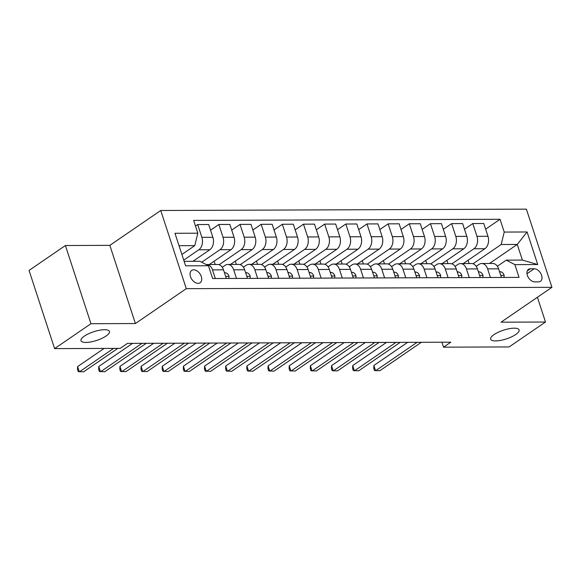 <?xml version="1.0" encoding="UTF-8"?>
<svg xmlns="http://www.w3.org/2000/svg" width="581" height="581" viewBox="0 0 581 581"><rect width="100%" height="100%" fill="white"/><g stroke="black" fill="none" stroke-linecap="round" stroke-linejoin="round"><path stroke-width="0.87" d="M106.047 336.036A14.953 4.597 -18.1 0 1 90.926 341.918A14.953 4.597 -18.1 0 1 80.999 340.72A14.953 4.597 -18.1 0 1 84.376 336.116A14.953 4.597 -18.1 0 1 99.496 330.233A14.953 4.597 -18.1 0 1 109.424 331.431A14.953 4.597 -18.1 0 1 106.047 336.036M515.717 334.518A14.953 4.597 -18.1 0 1 500.597 340.401A14.953 4.597 -18.1 0 1 490.669 339.202A14.953 4.597 -18.1 0 1 494.046 334.598A14.953 4.597 -18.1 0 1 509.167 328.715A14.953 4.597 -18.1 0 1 519.094 329.914A14.953 4.597 -18.1 0 1 515.717 334.518M198.106 283.339A7.473 4.902 55.6 0 0 200.125 282.744A7.473 4.902 55.6 0 0 200.735 275.154A7.473 4.902 55.6 0 0 193.691 269.816A7.473 4.902 55.6 0 0 191.672 270.412A7.473 4.902 55.6 0 0 191.062 278.008A7.473 4.902 55.6 0 0 198.106 283.339M65.406 245.523L90.956 323.704L135.395 323.544L109.845 245.356L65.406 245.523L29.05 270.426L54.607 348.615L120.202 348.368L127.471 343.386L450.805 342.187L443.535 347.169L509.138 346.93L545.494 322.019L537.403 297.283M109.845 245.356L160.741 210.489L526.393 209.138L551.95 287.319L186.29 288.67L160.741 210.489M534.193 268.771L530.468 268.778A7.241 4.75 55.6 0 0 528.514 269.359A7.241 4.75 55.6 0 0 527.918 276.716A7.241 4.75 55.6 0 0 534.752 281.879L538.471 281.865A7.241 4.75 55.6 0 0 540.424 281.291A7.241 4.75 55.6 0 0 541.02 273.934A7.241 4.75 55.6 0 0 534.193 268.771L526.989 273.702M504.228 232.066L527.083 231.979L537.723 264.522L514.868 264.609L506.283 260.143L522.37 260.077L517.257 244.441L501.178 244.507L504.228 232.066L500.052 219.284L193.647 220.417L197.823 233.199L194.766 245.64L179.028 245.698M184.141 261.334L199.879 261.276L208.463 265.742L212.639 278.524L519.044 277.391L514.868 264.609M208.463 265.742L185.608 265.829L174.968 233.286L197.823 233.199M90.956 323.704L54.607 348.615M135.395 323.544L186.29 288.67M551.95 287.319L501.054 322.186L545.494 322.019M441.923 342.224L443.535 347.169M489.471 263.483L517.257 244.441L527.083 231.979M506.283 260.143L497.358 266.258M236.489 278.437L233.671 269.809A9.347 6.442 -90.2 0 0 227.817 264.449A9.347 6.442 -90.2 0 0 225.087 265.343L222.269 267.275M257.652 278.357L254.827 269.729A9.347 6.442 -90.2 0 0 248.98 264.37A9.347 6.442 -90.2 0 0 246.25 265.263L243.432 267.195M278.807 278.284L275.99 269.657A9.347 6.442 -90.2 0 0 270.136 264.297A9.347 6.442 -90.2 0 0 267.413 265.19L264.595 267.122M299.97 278.205L297.152 269.577A9.347 6.442 -90.2 0 0 291.299 264.217A9.347 6.442 -90.2 0 0 288.575 265.11L285.75 267.042M321.133 278.125L318.315 269.497A9.347 6.442 -90.2 0 0 312.462 264.137A9.347 6.442 -90.2 0 0 309.731 265.03L306.913 266.962M342.296 278.045L339.471 269.417A9.347 6.442 -90.2 0 0 333.625 264.057A9.347 6.442 -90.2 0 0 330.894 264.951L328.076 266.882M363.452 277.965L360.634 269.337A9.347 6.442 -90.2 0 0 354.78 263.985A9.347 6.442 -90.2 0 0 352.057 264.871L349.232 266.802M384.615 277.892L381.797 269.264A9.347 6.442 -90.2 0 0 375.943 263.905A9.347 6.442 -90.2 0 0 373.213 264.798L370.395 266.73M405.778 277.812L402.953 269.185A9.347 6.442 -90.2 0 0 397.106 263.825A9.347 6.442 -90.2 0 0 394.376 264.718L391.558 266.65M426.933 277.733L424.115 269.105A9.347 6.442 -90.2 0 0 418.262 263.745A9.347 6.442 -90.2 0 0 415.538 264.638L412.713 266.57M448.096 277.653L445.278 269.025A9.347 6.442 -90.2 0 0 439.425 263.665A9.347 6.442 -90.2 0 0 436.694 264.558L433.876 266.49M469.259 277.573L466.434 268.952A9.347 6.442 -90.2 0 0 460.588 263.592A9.347 6.442 -90.2 0 0 457.857 264.478L455.039 266.41M490.415 277.5L487.597 268.872A9.347 6.442 -90.2 0 0 481.743 263.513A9.347 6.442 -90.2 0 0 479.02 264.406L476.195 266.338M473.036 263.781L501.178 244.507M463.231 263.578L484.91 248.726A9.347 6.442 -90.2 0 0 487.967 236.285L483.784 223.503L472.781 223.547L464.473 229.241M451.873 263.861L473.907 248.77A9.347 6.442 -90.2 0 0 476.965 236.329L472.781 223.547M442.068 263.658L463.747 248.806A9.347 6.442 -90.2 0 0 466.804 236.365L462.629 223.583L451.626 223.627L443.31 229.313M430.717 263.941L452.744 248.842A9.347 6.442 -90.2 0 0 455.802 236.409L451.626 223.627M420.905 263.738L442.591 248.886A9.347 6.442 -90.2 0 0 445.642 236.445L441.466 223.663L430.463 223.7L422.155 229.393M409.554 264.014L431.589 248.922A9.347 6.442 -90.2 0 0 434.639 236.489L430.463 223.7M399.75 263.818L421.428 248.958A9.347 6.442 -90.2 0 0 424.486 236.525L420.303 223.743L409.3 223.779L400.992 229.473M388.391 264.094L410.426 249.002A9.347 6.442 -90.2 0 0 413.483 236.561L409.3 223.779M378.587 263.89L400.265 249.038A9.347 6.442 -90.2 0 0 403.323 236.605L399.147 223.816L388.137 223.859L379.829 229.553M367.236 264.173L389.263 249.082A9.347 6.442 -90.2 0 0 392.32 236.641L388.137 223.859M357.424 263.97L379.11 249.118A9.347 6.442 -90.2 0 0 382.16 236.678L377.984 223.896L366.981 223.939L358.673 229.633M346.073 264.253L368.107 249.162A9.347 6.442 -90.2 0 0 371.157 236.721L366.981 223.939M336.268 264.05L357.947 249.198A9.347 6.442 -90.2 0 0 361.004 236.757L356.821 223.975L345.818 224.019L337.51 229.706M324.91 264.333L346.944 249.234A9.347 6.442 -90.2 0 0 349.994 236.801L345.818 224.019M315.105 264.13L336.784 249.278A9.347 6.442 -90.2 0 0 339.841 236.837L335.665 224.055L324.656 224.092L316.347 229.785M303.754 264.406L325.781 249.314A9.347 6.442 -90.2 0 0 328.839 236.881L324.656 224.092M293.942 264.21L315.628 249.351A9.347 6.442 -90.2 0 0 318.678 236.917L314.503 224.135L303.5 224.172L295.192 229.865M282.591 264.486L304.626 249.394A9.347 6.442 -90.2 0 0 307.676 236.954L303.5 224.172M272.787 264.282L294.465 249.431A9.347 6.442 -90.2 0 0 297.516 236.997L293.34 224.208L282.337 224.251L274.029 229.945M261.428 264.566L283.463 249.474A9.347 6.442 -90.2 0 0 286.513 237.033L282.337 224.251M251.624 264.362L273.302 249.51A9.347 6.442 -90.2 0 0 276.36 237.07L272.177 224.288L261.174 224.331L252.866 230.025M240.273 264.645L262.3 249.547A9.347 6.442 -90.2 0 0 265.357 237.113L261.174 224.331M230.461 264.442L252.147 249.59A9.347 6.442 -90.2 0 0 255.197 237.15L251.021 224.368L240.018 224.411L231.71 230.098M219.11 264.725L241.137 249.627A9.347 6.442 -90.2 0 0 244.194 237.193L240.018 224.411M209.298 264.522L230.984 249.663A9.347 6.442 -90.2 0 0 234.034 237.23L229.858 224.448L218.855 224.484L210.547 230.178M201.709 262.227L219.981 249.707A9.347 6.442 -90.2 0 0 223.031 237.273L218.855 224.484M192.972 261.29L209.821 249.743A9.347 6.442 -90.2 0 0 212.878 237.309L208.695 224.52L197.693 224.564L195.492 226.074M183.741 260.114L198.818 249.786A9.347 6.442 -90.2 0 0 201.876 237.346L197.693 224.564M181.889 254.463L194.766 245.64M501.418 277.457L498.6 268.829A9.347 6.442 -90.2 0 0 492.753 263.469L481.743 263.513M500.052 219.284L485.636 229.161M468.061 260.266L469.136 263.556M480.262 277.536L477.444 268.909A9.347 6.442 -90.2 0 0 471.59 263.549L460.588 263.592M446.905 260.346L447.98 263.636M425.742 260.426L426.817 263.716M459.099 277.616L456.281 268.988A9.347 6.442 -90.2 0 0 450.428 263.629L439.425 263.665M404.579 260.506L405.654 263.796M437.936 277.689L435.118 269.061A9.347 6.442 -90.2 0 0 429.265 263.709L418.262 263.745M383.416 260.586L384.491 263.868M416.78 277.769L413.955 269.141A9.347 6.442 -90.2 0 0 408.109 263.781L397.106 263.825M362.261 260.658L363.336 263.948M395.617 277.849L392.8 269.221A9.347 6.442 -90.2 0 0 386.946 263.861L375.943 263.905M341.098 260.738L342.173 264.028M374.454 277.929L371.637 269.301A9.347 6.442 -90.2 0 0 365.783 263.941L354.78 263.985M319.935 260.818L321.01 264.108M353.299 278.008L350.474 269.381A9.347 6.442 -90.2 0 0 344.627 264.021L333.625 264.057M298.779 260.898L299.854 264.188M332.136 278.081L329.318 269.453A9.347 6.442 -90.2 0 0 323.464 264.094L312.462 264.137M277.616 260.971L278.691 264.261M310.973 278.161L308.155 269.533A9.347 6.442 -90.2 0 0 302.302 264.173L291.299 264.217M256.453 261.051L257.528 264.34M289.817 278.241L286.992 269.613A9.347 6.442 -90.2 0 0 281.146 264.253L270.136 264.297M235.298 261.13L236.373 264.42M268.654 278.321L265.837 269.693A9.347 6.442 -90.2 0 0 259.983 264.333L248.98 264.37M214.135 261.21L215.21 264.5M247.491 278.401L244.674 269.773A9.347 6.442 -90.2 0 0 238.82 264.413L227.817 264.449M226.336 278.473L223.511 269.845A9.347 6.442 -90.2 0 0 217.664 264.486L206.654 264.529A9.347 6.442 -90.2 0 0 206.182 264.558M215.326 278.517L212.508 269.889A9.347 6.442 -90.2 0 0 206.654 264.529M522.37 260.077L537.723 264.522M503.988 277.449L504.148 275.256A6.188 4.263 -90.2 0 0 500.916 271.864L499.5 271.581M407.63 342.347L373.866 365.485L375.595 370.765L417.122 342.318M373.866 365.485L373.765 368.361L374.454 370.475L379.821 370.751L421.356 342.296M500.415 274.385L500.234 273.804A6.188 4.263 -90.2 0 0 500.219 273.774M482.826 277.529L482.985 275.329A6.188 4.263 -90.2 0 0 479.753 271.944L478.337 271.654M386.474 342.427L352.703 365.565L354.432 370.845L395.959 342.391M352.703 365.565L352.602 368.434L353.292 370.547L358.666 370.831L400.193 342.376M479.071 273.883A6.188 4.263 -90.2 0 0 479.056 273.854L479.252 274.457M461.663 277.602L461.83 275.409A6.188 4.263 -90.2 0 0 458.591 272.024L457.182 271.734M365.311 342.507L331.54 365.638L333.269 370.925L374.796 342.47M331.54 365.638L331.439 368.514L332.129 370.627L337.503 370.91L379.03 342.456M457.908 273.963L457.915 273.956A6.188 4.263 -90.2 0 0 457.893 273.934L458.097 274.537M440.507 277.682L440.667 275.488A6.188 4.263 -90.2 0 0 437.435 272.104L436.019 271.814M344.148 342.587L310.385 365.718L312.106 371.005L353.64 342.55M310.385 365.718L310.283 368.594L310.973 370.707L316.34 370.983L357.874 342.536M436.934 274.617L436.752 274.036A6.188 4.263 -90.2 0 0 436.738 274.014M419.344 277.762L419.504 275.568A6.188 4.263 -90.2 0 0 416.272 272.184L414.856 271.893M322.992 342.667L289.222 365.798L290.95 371.077L332.477 342.63M289.222 365.798L289.12 368.674L289.81 370.787L295.177 371.063L336.711 342.616M415.771 274.697L415.589 274.116A6.188 4.263 -90.2 0 0 415.575 274.087M398.181 277.841L398.348 275.641A6.188 4.263 -90.2 0 0 395.109 272.257L393.693 271.973M301.829 342.739L268.059 365.877L269.787 371.157L311.314 342.71M268.059 365.877L267.957 368.753L268.647 370.867L274.021 371.143L315.548 342.688M394.615 274.777L394.434 274.196A6.188 4.263 -90.2 0 0 394.412 274.167M377.025 277.914L377.185 275.721A6.188 4.263 -90.2 0 0 373.946 272.336L372.537 272.046M280.667 342.819L246.903 365.957L248.624 371.237L290.159 342.783M246.903 365.957L246.794 368.826L247.491 370.939L252.858 371.223L294.385 342.768M373.452 274.849L373.271 274.276A6.188 4.263 -90.2 0 0 373.256 274.247M355.862 277.994L356.022 275.801A6.188 4.263 -90.2 0 0 352.79 272.416L351.374 272.126M259.504 342.899L225.74 366.03L227.469 371.317L268.996 342.863M225.74 366.03L225.639 368.906L226.329 371.019L231.696 371.303L273.23 342.848M352.108 274.348A6.188 4.263 -90.2 0 0 352.093 274.326L352.289 274.929M334.7 278.074L334.859 275.881A6.188 4.263 -90.2 0 0 331.628 272.496L330.211 272.206M238.348 342.979L204.577 366.11L206.306 371.39L247.833 342.943M204.577 366.11L204.476 368.986L205.166 371.099L210.54 371.375L252.067 342.928M331.134 275.009L330.952 274.428A6.188 4.263 -90.2 0 0 330.93 274.406M313.544 278.154L313.704 275.96A6.188 4.263 -90.2 0 0 310.465 272.576L309.056 272.286M217.185 343.059L183.422 366.19L185.143 371.47L226.677 343.022M183.422 366.19L183.313 369.066L184.003 371.179L189.377 371.455L230.904 343.008M309.971 275.089L309.789 274.508A6.188 4.263 -90.2 0 0 309.775 274.479M292.381 278.234L292.541 276.033A6.188 4.263 -90.2 0 0 289.309 272.649L287.893 272.366M196.022 343.131L162.259 366.27L163.987 371.549L205.514 343.102M162.259 366.27L162.157 369.146L162.847 371.259L168.214 371.535L209.748 343.08M288.808 275.169L288.626 274.588A6.188 4.263 -90.2 0 0 288.612 274.559M271.218 278.306L271.378 276.113A6.188 4.263 -90.2 0 0 268.146 272.729L266.73 272.438M174.866 343.211L141.096 366.342L142.824 371.629L184.351 343.175M141.096 366.342L140.994 369.218L141.684 371.332L147.058 371.615L188.585 343.16M267.652 275.241L267.471 274.668A6.188 4.263 -90.2 0 0 267.449 274.639M250.062 278.386L250.222 276.193A6.188 4.263 -90.2 0 0 246.983 272.809L245.574 272.518M153.704 343.291L119.933 366.422L121.661 371.709L163.196 343.255M119.933 366.422L119.831 369.298L120.521 371.412L125.895 371.687L167.422 343.24M246.489 275.321L246.308 274.74A6.188 4.263 -90.2 0 0 246.293 274.719M228.899 278.466L229.059 276.273A6.188 4.263 -90.2 0 0 225.827 272.888L224.411 272.598M132.541 343.371L98.777 366.502L100.506 371.782L142.033 343.335M98.777 366.502L98.676 369.378L99.366 371.491L104.733 371.767L146.267 343.32M225.145 274.82A6.188 4.263 -90.2 0 0 225.13 274.798L225.326 275.401M104.108 348.426L77.614 366.582L79.343 371.862L113.6 348.397M77.614 366.582L77.513 369.458L78.203 371.571L83.577 371.847L117.834 348.375M473.907 248.77L484.91 248.726M452.744 248.842L463.747 248.806M431.589 248.922L442.591 248.886M410.426 249.002L421.428 248.958M389.263 249.082L400.265 249.038M368.107 249.162L379.11 249.118M346.944 249.234L357.947 249.198M325.781 249.314L336.784 249.278M304.626 249.394L315.628 249.351M283.463 249.474L294.465 249.431M262.3 249.547L273.302 249.51M241.137 249.627L252.147 249.59M219.981 249.707L230.984 249.663M198.818 249.786L209.821 249.743M476.965 236.329L487.967 236.285M487.597 268.872L498.6 268.829M466.434 268.952L477.444 268.909M455.802 236.409L466.804 236.365M445.278 269.025L456.281 268.988M434.639 236.489L445.642 236.445M424.115 269.105L435.118 269.061M413.483 236.561L424.486 236.525M402.953 269.185L413.955 269.141M392.32 236.641L403.323 236.605M381.797 269.264L392.8 269.221M371.157 236.721L382.16 236.678M360.634 269.337L371.637 269.301M349.994 236.801L361.004 236.757M339.471 269.417L350.474 269.381M328.839 236.881L339.841 236.837M318.315 269.497L329.318 269.453M307.676 236.954L318.678 236.917M297.152 269.577L308.155 269.533M286.513 237.033L297.516 236.997M275.99 269.657L286.992 269.613M265.357 237.113L276.36 237.07M254.827 269.729L265.837 269.693M244.194 237.193L255.197 237.15M233.671 269.809L244.674 269.773M223.031 237.273L234.034 237.23M212.508 269.889L223.511 269.845M201.876 237.346L212.878 237.309M527.272 270.971L530.468 268.778M500.742 275.372L504.141 275.358M499.595 271.872L500.916 271.864M479.579 275.452L482.978 275.438M478.432 271.952L479.753 271.944M458.416 275.525L461.822 275.517M457.276 272.031L458.591 272.024M437.261 275.605L440.659 275.59M436.113 272.111L437.435 272.104M416.098 275.685L419.497 275.67M414.95 272.184L416.272 272.184M394.935 275.764L398.341 275.75M393.795 272.264L395.109 272.257M373.772 275.844L377.178 275.83M372.632 272.344L373.946 272.336M352.616 275.917L356.015 275.91M351.469 272.424L352.79 272.416M331.453 275.997L334.859 275.982M330.313 272.496L331.628 272.496M310.29 276.077L313.696 276.062M309.15 272.576L310.465 272.576M289.135 276.157L292.534 276.142M287.987 272.656L289.309 272.649M267.972 276.229L271.371 276.222M266.832 272.736L268.146 272.729M246.809 276.309L250.215 276.302M245.669 272.816L246.983 272.809M225.653 276.389L229.052 276.374M224.506 272.888L225.827 272.888"/></g></svg>
